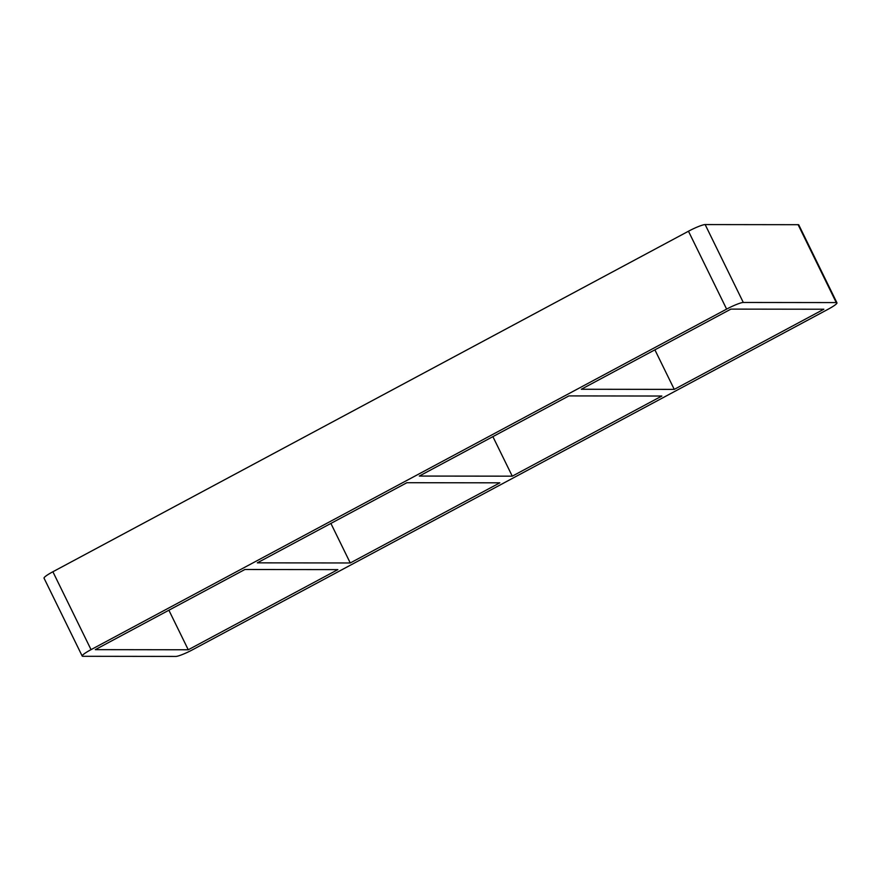 <?xml version="1.0" encoding="UTF-8"?>
<svg xmlns="http://www.w3.org/2000/svg" width="881" height="881" viewBox="0 0 881 881"><rect width="100%" height="100%" fill="white"/><g stroke="black" fill="none" stroke-linecap="round" stroke-linejoin="round"><path stroke-width="1.32" d="M512.268 476.169L661.851 396.032L568.895 395.91L419.301 476.059L512.268 476.169L492.886 436.635M674.262 389.38L823.856 309.231L730.889 309.121L581.306 389.259L674.262 389.38L654.891 349.834M350.264 562.97L499.846 482.821L406.89 482.711L257.307 562.849L350.264 562.97L330.893 523.424M188.259 649.771L337.852 569.622L244.885 569.5L95.302 649.649L188.259 649.771L168.888 610.225M836.95 302.822L798.792 224.93A14.581 1.949 153.9 0 0 798.109 224.699L836.267 302.579A14.581 1.949 -26.1 0 1 836.95 302.822A14.581 1.949 -26.1 0 1 828.118 309.242L192.532 649.771A14.581 1.949 -26.1 0 1 175.848 656.422L82.891 656.301A14.581 1.949 -26.1 0 1 82.208 656.07A14.581 1.949 -26.1 0 1 91.04 649.638L52.882 571.758A14.581 1.949 153.9 0 0 44.05 578.178L82.208 656.07M836.267 302.579L743.3 302.469L705.152 224.578L798.109 224.699M705.152 224.578A14.581 1.949 153.9 0 0 688.468 231.229L726.627 309.11A14.581 1.949 -26.1 0 1 743.3 302.469M726.627 309.11L91.04 649.638M52.882 571.758L688.468 231.229"/></g></svg>
